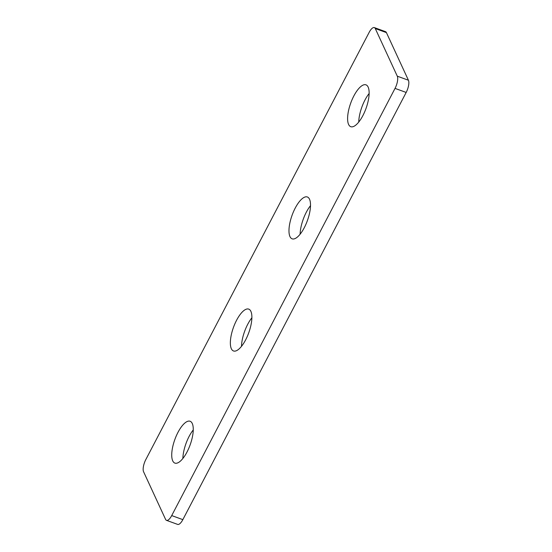 <?xml version="1.0" encoding="UTF-8"?>
<svg xmlns="http://www.w3.org/2000/svg" width="552" height="552" viewBox="0 0 552 552"><rect width="100%" height="100%" fill="white"/><g stroke="black" fill="none" stroke-linecap="round" stroke-linejoin="round"><path stroke-width="0.83" d="M182.843 519.632L171.706 515.582A9.543 3.471 110 0 1 166.504 520.35L177.64 524.4A9.543 3.471 -70 0 0 182.843 519.632L406.175 92.446A9.543 3.471 -70 0 0 408.418 80.233L386.421 32.609A9.543 3.471 -70 0 0 385.496 31.65L374.359 27.6A9.543 3.471 110 0 1 375.284 28.559L386.421 32.609M166.504 520.35A9.543 3.471 110 0 1 165.579 519.391L143.582 471.767A9.543 3.471 110 0 1 145.825 459.554L369.157 32.368A9.543 3.471 110 0 1 374.359 27.6M171.706 515.582L395.039 88.389L406.175 92.446M408.418 80.233L397.288 76.176A9.543 3.471 110 0 1 395.039 88.389M397.288 76.176L375.284 28.559M362.899 115.568A22.266 8.107 110 0 1 350.755 126.691A22.266 8.107 110 0 1 350.755 102.996A22.266 8.107 110 0 1 365.983 84.842A22.266 8.107 110 0 1 362.899 115.568M304.276 227.707A22.266 8.107 110 0 1 292.132 238.83A22.266 8.107 110 0 1 292.125 215.135A22.266 8.107 110 0 1 307.36 196.981A22.266 8.107 110 0 1 304.276 227.707M245.647 339.846A22.266 8.107 110 0 1 233.503 350.968A22.266 8.107 110 0 1 233.503 327.274A22.266 8.107 110 0 1 248.731 309.12A22.266 8.107 110 0 1 245.647 339.846M187.024 451.984A22.266 8.107 110 0 1 174.88 463.1A22.266 8.107 110 0 1 174.88 439.406A22.266 8.107 110 0 1 190.109 421.259A22.266 8.107 110 0 1 187.024 451.984M369.129 93.516A22.266 8.107 -70 0 0 358.738 122.068M310.507 205.654A22.266 8.107 -70 0 0 300.115 234.207M251.884 317.793A22.266 8.107 -70 0 0 241.493 346.345M193.262 429.932A22.266 8.107 -70 0 0 182.871 458.484"/></g></svg>
